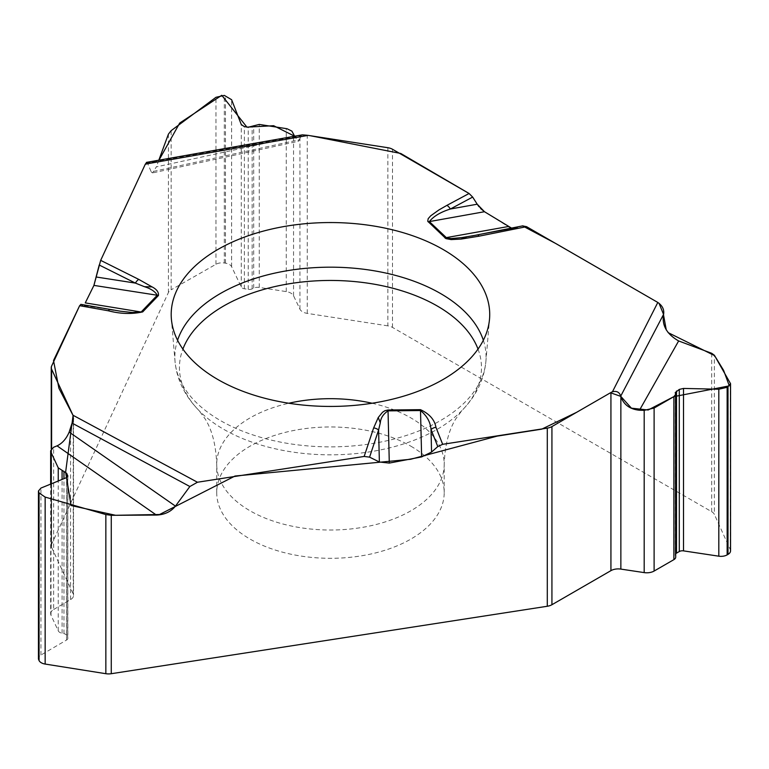 <?xml version="1.0" encoding="UTF-8"?>
<svg xmlns="http://www.w3.org/2000/svg" width="769" height="769" viewBox="0 0 769 769"><rect width="100%" height="100%" fill="white"/><g stroke="black" fill="none" stroke-linecap="round" stroke-linejoin="round"><path stroke-width="0.58" stroke-dasharray="3.85 2.88" d="M387.855 147.715L387.855 325.864A10.343 5.969 0 0 1 392.488 327.402L711.681 511.693A10.343 5.969 0 0 1 714.372 514.403L714.372 355.249M515.413 228.153L511.529 228.095L522.584 225.903L515.413 228.153L477.376 234.958L522.584 225.903M675.701 557.102A6.2 3.585 0 0 0 675.615 556.506L675.278 555.362A4.393 2.538 180 0 1 675.22 554.939A4.393 2.538 180 0 1 675.701 553.786M730.54 550.844A8.69 5.018 0 0 0 730.262 549.575L714.372 514.403M410.886 446.203A113.745 65.673 180 0 1 444.203 492.631A113.745 65.673 180 0 1 373.984 553.305A113.745 65.673 180 0 1 250.031 539.069A113.745 65.673 180 0 1 216.714 492.631A113.745 65.673 180 0 1 286.933 431.967A113.745 65.673 180 0 1 410.886 446.203M146.744 162.326L147.379 162.836L301.102 135.7L302.438 134.844M302.284 134.873L294.623 136.219L298.247 141.323L299.42 139.747L151.233 171.9L147.379 162.836M151.233 171.9L152.55 172.938L156.338 166.883L294.844 136.834M158.808 160.192L156.338 166.883M51.6 448.548L51.6 547.326A10.343 5.969 0 0 1 51.244 545.779A10.343 5.969 0 0 1 51.6 544.241L168.43 292.499A10.343 5.969 0 0 1 171.16 289.798L171.16 130.643M82.61 305.312L80.947 304.399L109.996 309.561L82.869 305.399L113.543 310.167M79.476 306.024L82.869 305.399M50.658 484.095L50.658 613.7A10.343 5.969 180 0 0 51.004 615.248L58.242 630.84A6.2 3.585 0 0 0 62.078 633.271L63.952 633.675A4.393 2.538 180 0 1 66.663 635.396L67.691 637.607A4.393 2.538 180 0 1 67.835 638.26A4.393 2.538 180 0 1 66.576 640.039L40.949 655.034A8.69 5.018 0 0 0 38.45 658.552M50.658 613.7A10.343 5.969 180 0 1 53.638 609.509L53.638 447.241M51.6 547.326L73.199 593.86A10.343 5.969 180 0 1 73.555 595.408A10.343 5.969 180 0 1 70.575 599.599L53.638 609.509M387.855 325.864L307.244 313.387A10.343 5.969 180 0 1 299.948 309.205L293.556 295.786A10.343 5.969 180 0 0 286.26 291.605L259.249 287.423A6.2 3.585 0 0 0 253.693 288.125L252.145 288.865A4.393 2.538 180 0 1 248.214 289.355L244.388 288.769A4.393 2.538 180 0 1 241.293 286.991L231.613 266.689A8.69 5.018 0 0 0 225.49 263.171L224.317 262.988A8.69 5.018 0 0 0 215.974 264.267L171.16 289.798M299.42 139.747L301.102 135.7M657.514 302.275L659.023 303.274M666.262 329.911L668.117 332.621M610.509 392.757L576.76 412.242M85.417 302.592L93.856 285.559M99.23 264.949L100.585 260.556M145.091 164.662L158.972 160.163M306.956 135.229L310.118 135.69M468.657 193.24L472.925 197.498M475.973 202.266L477.126 204.083M478.943 206.64L480.663 208.591M484.883 211.984L507.925 226.422M711.681 353.288L711.681 511.693M392.488 327.402L392.488 149.263M675.278 555.362L675.278 392.969M675.615 556.506L675.615 393.882M730.262 549.575L730.262 382.606M372.1 403.244A113.745 65.673 180 0 1 444.203 464.351A113.745 65.673 180 0 1 373.984 525.025A113.745 65.673 180 0 1 250.031 510.789A113.745 65.673 180 0 1 216.714 464.351A113.745 65.673 180 0 1 288.817 403.244M168.43 134.104L168.43 292.499M51.6 544.241L51.6 366.092M40.949 655.034L40.949 488.065M66.576 640.039L66.576 477.597M67.691 637.607L67.691 476.703M66.663 635.396L66.663 477.559M63.952 633.675L63.952 478.674M62.078 633.271L62.078 479.433M58.242 630.84L58.242 481M51.004 615.248L51.004 483.951M70.575 599.599L70.575 428.506M73.199 593.86L73.199 419.922M225.49 263.171L225.49 95.587M224.317 262.988L224.317 95.404M231.613 266.689L231.613 99.71M241.293 286.991L241.293 124.549M244.388 288.769L244.388 126.645M248.214 289.355L248.214 127.231M252.145 288.865L252.145 126.472M253.693 288.125L253.693 125.501M259.249 287.423L259.249 124.424M286.26 291.605L286.26 128.596M293.556 295.786L293.556 133.518M299.948 309.205L299.948 138.112M307.244 313.387L307.244 135.257M215.974 264.267L215.974 97.298M483.345 340.254A155.617 89.848 180 0 1 485.883 361.468A155.617 89.848 180 0 1 386.442 440.858A155.617 89.848 180 0 1 220.424 420.556A155.617 89.848 180 0 1 175.034 361.468A155.617 89.848 180 0 1 177.581 340.254M478.02 349.088A151.022 87.195 180 0 1 461.765 410.713A151.022 87.195 180 0 1 223.673 429.294A151.022 87.195 180 0 1 199.161 410.713A151.022 87.195 180 0 1 182.897 349.088M675.22 392.632L675.22 554.939M444.203 492.631L444.203 464.351C444.953 445.059 448.836 429.871 455.854 418.807L461.765 410.713C476.069 396.15 484.105 379.742 485.883 361.468L489.526 319.039M216.714 492.631L216.714 464.351C215.964 445.059 212.081 429.871 205.073 418.807L199.161 410.713C184.858 396.15 176.812 379.742 175.034 361.468L171.391 319.039M67.835 476.107L67.835 638.26M73.555 418.346L73.555 595.408M51.244 545.779L51.244 448.971M514.711 228.316L473.012 235.775M153.406 172.746L298.401 141.285"/><path stroke-width="1.15" d="M69.172 432.082L175.457 506.127C170.92 511.741 164.566 514.721 156.405 515.067L111.265 515.317L105.853 514.557L45.15 497.091L39.056 492.939L38.45 491.007L40.949 488.065L66.576 477.597L67.835 476.107L66.663 473.271L58.242 467.84L51.004 452.249L50.658 450.749L53.638 447.241L57.06 445.847C62.241 443.434 66.278 438.839 69.172 432.082L73.42 418.894L72.968 415.222L197.45 482.24L364.16 456.45L369.581 457.142L379.377 462.015L389.297 463.082L421.633 456.911L431.563 452.057L437.782 446.587L442.665 444.309L547.297 428.122A10.343 5.969 180 0 0 551.931 426.574L551.931 604.722L610.932 570.646A10.343 5.969 180 0 1 620.862 569.098L644.191 572.607L644.191 410.338L654.111 408.051L673.884 396.631L675.701 394.362L675.22 392.632L679.296 389.412L683.516 388.432L718.813 389.22L727.147 387.297L730.55 383.673L714.372 355.249L711.681 353.288L678.643 340.946L639.481 410.233L644.191 410.338M197.45 482.24L189.856 486.517L72.296 423.219M175.457 506.127L189.856 486.517M551.931 604.722A10.343 5.969 0 0 1 547.297 606.26L111.265 673.711A10.343 5.969 0 0 1 105.853 673.702L105.853 514.557M657.812 302.448C662.426 305.687 664.358 309.638 663.599 314.31L620.737 396.112C619.401 392.132 616.632 390.69 612.451 391.786L657.812 302.448L526.554 226.663L522.584 225.903L556.102 243.696L657.514 302.275M663.599 314.31C661.705 325.239 666.723 334.121 678.643 340.946M507.925 226.422L511.52 228.095L484.48 211.725L477.213 204.208L472.656 197.075L469.08 193.49L392.488 149.263A10.343 5.969 180 0 0 387.855 147.715L308.119 135.382L145.341 164.114L100.672 260.364L93.933 285.395L85.417 302.592M675.701 553.786A4.393 2.538 180 0 1 676.499 553.151L679.296 551.536A4.393 2.538 180 0 1 683.516 550.873L718.813 556.189A8.69 5.018 0 0 0 727.147 554.882L728.003 554.391A8.69 5.018 0 0 0 730.54 550.844L730.54 383.798M644.191 572.607A10.343 5.969 180 0 0 654.111 571.05L673.884 559.64A6.2 3.585 0 0 0 675.701 557.102L675.701 394.41M620.737 396.112L620.862 396.641C623.755 404.763 629.965 409.3 639.481 410.233M612.451 391.786A10.343 5.969 0 0 0 610.932 392.507L551.931 426.574M145.341 164.114L146.744 162.326M158.972 160.163L179.686 123.069L221.78 95.289L246.916 127.145L273.649 125.712L294.623 136.219L291.884 131.124L287 128.731L259.249 124.424L248.214 127.231L244.388 126.645L241.293 124.549L231.613 99.71L224.317 95.404L215.974 97.298L171.16 130.643L168.43 134.104L158.808 160.192M80.947 304.399L79.64 305.687L51.6 366.092A10.343 5.969 180 0 0 51.244 367.64A10.343 5.969 180 0 0 51.6 369.187L51.6 448.548M38.45 491.122L38.45 658.552A8.69 5.018 0 0 0 38.748 659.85L39.056 660.523A8.69 5.018 0 0 0 45.15 664.06L105.853 673.702M72.968 415.222L51.6 369.187M146.446 162.384L302.438 134.844L308.119 135.382M217.848 379.511A159.26 91.944 0 0 0 387.749 400.284A159.26 91.944 0 0 0 489.526 319.039A159.26 91.944 0 0 0 330.459 222.549A159.26 91.944 0 0 0 171.391 319.039A159.26 91.944 0 0 0 217.848 379.511M442.665 444.309L435.936 427.304A7.757 6.171 158.4 0 0 431.015 429.477L431.563 452.057M437.782 446.587L431.015 429.477C430.448 422.162 426.949 415.846 420.508 410.54L421.633 456.911M466.6 236.881L461.054 239.092L451.134 239.582L445.933 238.621L427.756 221.28L428.17 218.684L430.717 215.801L438.945 209.918L446.943 205.352A7.757 4.306 61.8 0 1 450.374 209.014C440.502 212.119 433.505 216.32 429.362 221.587L446.827 238.092L451.307 238.553L462.015 237.573L477.376 234.958A7.757 2.076 78.7 0 1 477.501 234.91A7.757 2.076 78.7 0 1 479.029 236.179L526.554 226.663M435.936 427.304C434.658 419.826 429.515 413.943 420.489 409.666L388.018 409.992L384.856 410.742L382.501 412.29L378.261 417.49L380.29 422.854L378.598 430.006A7.757 6.219 -161.6 0 0 373.647 427.929L364.16 456.45M79.64 305.687L108.506 310.82C120.368 313.925 131.759 314.29 142.688 311.916L158.433 295.517C158.856 292.191 156.732 289.317 152.06 286.895L144.495 286.712L135.411 283.098A7.757 4.143 -63.5 0 1 138.708 279.368L152.06 286.895M420.489 409.666L420.508 410.54L388.037 410.867C383.26 414.049 380.674 418.038 380.29 422.854M108.506 310.82A7.757 1.865 -79.9 0 1 109.996 309.561L113.552 310.157M80.832 304.351L120.31 311.185L132.422 312.512L140.996 311.993L85.272 302.899M379.377 462.015L378.598 430.006L369.581 457.142M93.933 285.395L157.251 295.238C155.223 291.605 150.974 288.769 144.495 286.712M472.656 197.075L450.374 209.014L477.213 204.208M96.596 277.061L135.411 283.098L99.22 265.017M659.023 303.274L663.551 314.396M663.474 314.608L666.262 329.911M668.117 332.621L714.603 355.624L723.61 370.36L729.32 385.865L673.798 396.65L648.152 410.002L631.426 408.176L620.794 396.371L610.509 392.757M576.76 412.242L541.751 429.15L497.091 436.138L410.598 459.285L235.016 476.03L159.548 514.509L115.571 515.288L71.065 505.521L65.615 472.243L73.084 415.481L58.905 388.239L53.513 360.546L79.476 306.024M93.856 285.559L99.23 264.949M100.585 260.556L145.091 164.662M302.284 134.873L306.956 135.229M310.118 135.69L400.774 153.473L468.657 193.24M472.925 197.498L475.973 202.266M477.126 204.083L478.943 206.64M480.663 208.591L484.883 211.984M111.265 515.317L111.265 673.711M547.297 606.26L547.297 428.122M727.147 554.882L727.147 387.297M728.003 554.391L728.003 386.797M718.813 556.189L718.813 389.22M683.516 550.873L683.516 388.432M679.296 551.536L679.296 389.412M676.499 553.151L676.499 391.017M673.884 559.64L673.884 396.631M654.111 571.05L654.111 408.051M620.862 569.098L620.862 396.641M610.932 570.646L610.932 392.507M288.817 403.244A113.745 65.673 180 0 1 372.1 403.244M38.748 659.85L38.748 492.266M39.056 660.523L39.056 492.939M67.691 476.703L67.691 475.473M66.663 477.559L66.663 473.271M63.952 478.674L63.952 471.282M62.078 479.433L62.078 470.647M58.242 481L58.242 467.84M51.004 483.951L51.004 452.249M73.199 419.922L73.199 415.731M45.15 664.06L45.15 497.091M177.581 340.254A155.617 89.848 180 0 1 330.459 267.179A155.617 89.848 180 0 1 483.345 340.254M182.897 349.088A151.022 87.195 180 0 1 330.459 280.454A151.022 87.195 180 0 1 478.02 349.088M388.018 409.992L389.297 463.082M508.146 226.557L446.087 237.659A7.757 5.431 -46.1 0 0 444.934 237.967M428.208 221.895A7.757 5.431 -46.1 0 1 429.362 221.587L484.48 211.725M378.261 417.49L373.647 427.929M461.054 239.092L479.029 236.179M446.943 205.352L469.08 193.49M100.672 260.364L138.708 279.368M158.433 295.517A7.757 5.537 -136.2 0 0 157.251 295.238L141.506 311.637A7.757 5.537 -136.2 0 1 142.688 311.916M156.405 515.067L57.06 445.847M50.658 450.884L50.658 484.095M51.244 448.971L51.244 367.64M473.012 235.775L472.022 235.958M471.772 236.006L522.93 225.817"/></g></svg>
